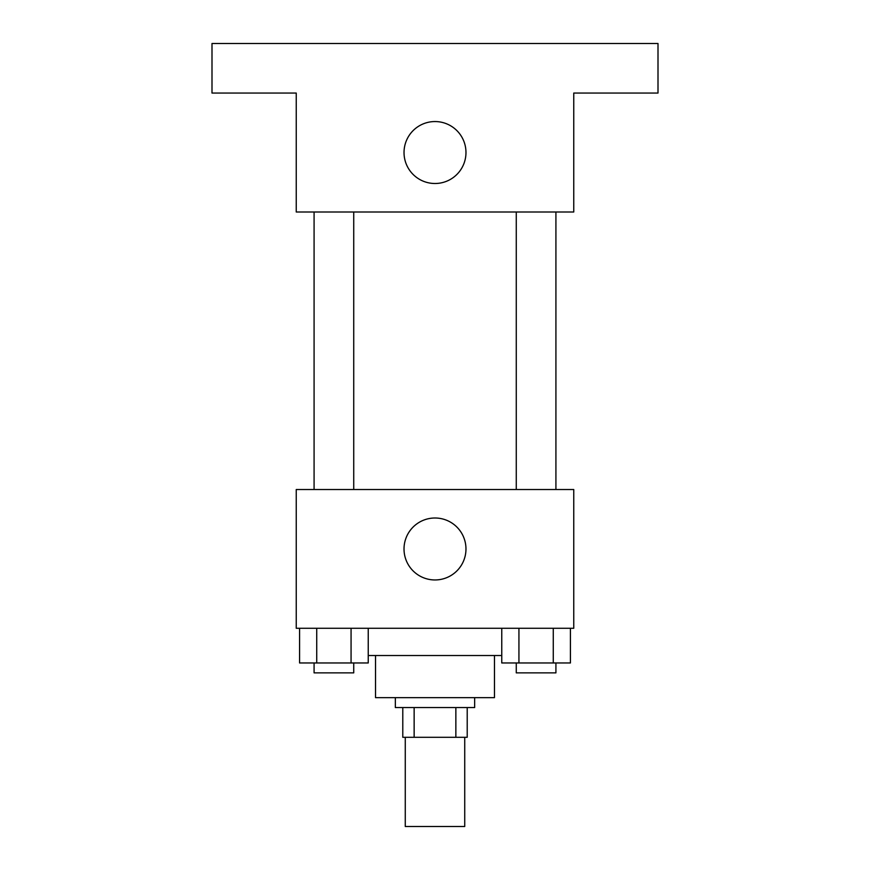<?xml version="1.0" encoding="UTF-8"?>
<svg xmlns="http://www.w3.org/2000/svg" width="870" height="870" viewBox="0 0 870 870"><rect width="100%" height="100%" fill="white"/><g stroke="black" fill="none" stroke-linecap="round" stroke-linejoin="round"><path stroke-width="1.3" d="M405.268 737.292L405.268 826.5L464.732 826.5L464.732 737.292M455.858 707.56L455.858 737.292L402.788 737.292L402.788 707.56M455.858 737.292L467.212 737.292L467.212 707.56L467.212 737.292M474.65 697.653L474.65 707.56L395.35 707.56L395.35 697.653M414.142 707.56L414.142 737.292M494.464 655.523L494.464 697.653L375.535 697.653L375.535 655.523M501.762 655.523L368.238 655.523M573.754 628.27L296.246 628.27L296.246 489.516L573.754 489.516L573.754 628.27M465.972 548.981A30.972 30.972 0 0 1 419.514 575.809A30.972 30.972 0 0 1 419.514 522.152A30.972 30.972 0 0 1 465.972 548.981M516.269 489.516L516.269 211.997M353.731 211.997L353.731 489.516M573.754 211.997L296.246 211.997L296.246 93.057L211.997 93.057L211.997 43.5L658.003 43.5L658.003 93.057L573.754 93.057L573.754 211.997M465.972 152.522A30.972 30.972 0 0 1 419.514 179.35A30.972 30.972 0 0 1 419.514 125.704A30.972 30.972 0 0 1 465.972 152.522M570.426 628.27L570.426 662.962L501.762 662.962L501.762 628.27M553.266 628.27L553.266 662.962M518.933 628.27L518.933 662.962M555.919 662.962L555.919 672.869L516.269 672.869L516.269 662.962M368.238 628.27L368.238 662.962L299.574 662.962L299.574 628.27M351.067 628.27L351.067 662.962M316.734 628.27L316.734 662.962M353.731 662.962L353.731 672.869L314.081 672.869L314.081 662.962M555.919 489.516L555.919 211.997M314.081 211.997L314.081 489.516"/></g></svg>
